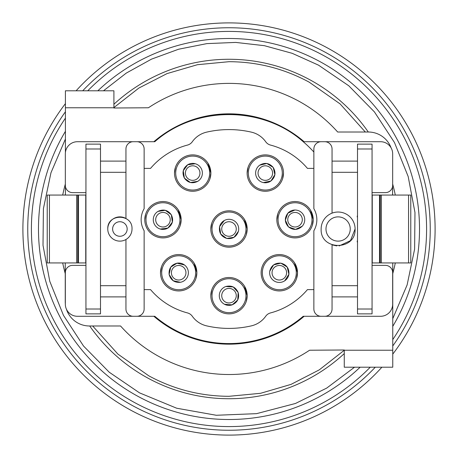 <?xml version="1.0" encoding="UTF-8"?>
<svg xmlns="http://www.w3.org/2000/svg" width="458" height="458" viewBox="0 0 458 458"><rect width="100%" height="100%" fill="white"/><g stroke="black" fill="none" stroke-linecap="round" stroke-linejoin="round"><path stroke-width="0.69" d="M246.232 301.496L247.183 295.679L244.458 286.101M211.768 289.862L210.817 295.679A18.183 18.183 0 0 1 229 277.496A18.183 18.183 0 0 1 247.183 295.679A18.183 18.183 0 0 1 229 313.867A18.183 18.183 0 0 1 210.817 295.679M196.86 272.533L194.14 263.178M161.445 266.928L160.489 272.745A18.183 18.183 0 0 1 178.677 254.562A18.183 18.183 0 0 1 196.86 272.745A18.183 18.183 0 0 1 178.677 290.933A18.183 18.183 0 0 1 160.489 272.745M195.995 278.287L196.86 272.791M180.2 225.536L181.156 219.72L178.219 209.81M145.65 214.172L144.785 219.674M209.913 178.895L210.869 173.078L207.932 163.168M175.362 167.536L174.498 173.021M248.087 167.262L247.131 173.078A18.183 18.183 0 0 1 265.314 154.89A18.183 18.183 0 0 1 283.502 173.078A18.183 18.183 0 0 1 265.314 191.261A18.183 18.183 0 0 1 247.131 173.078M249.856 182.656L250.074 182.994M282.638 178.614L283.502 173.135M313.215 219.508L310.484 210.13M277.8 213.903L276.844 219.72A18.183 18.183 0 0 1 295.032 201.537A18.183 18.183 0 0 1 313.215 219.72A18.183 18.183 0 0 1 295.032 237.908A18.183 18.183 0 0 1 276.844 219.72M312.35 225.262L313.215 219.766M296.555 278.556L297.511 272.745L294.574 262.835M313.61 151.753A114.569 114.569 0 0 0 303.202 141.705M253.263 117.03A114.569 114.569 0 0 0 204.737 117.03M85.944 265.371L72.604 265.371A7.276 7.276 0 0 0 65.334 272.647L65.334 304.164A12.126 12.126 0 0 0 77.454 316.289L154.798 316.289A114.569 114.569 0 0 0 303.202 316.289L313.867 316.289M246.232 234.817L247.183 229L244.458 219.422M211.768 223.183L210.817 229A18.183 18.183 0 0 1 229 210.817A18.183 18.183 0 0 1 247.183 229A18.183 18.183 0 0 1 229 247.183A18.183 18.183 0 0 1 210.817 229M154.798 316.289A114.569 114.569 0 0 0 303.202 316.289L324.774 316.289A7.276 7.276 0 0 0 332.05 309.013L332.05 244.853L336.807 245.923M125.95 296.893L100.491 296.893L100.491 161.107L125.95 161.107M119.962 216.874A12.126 12.126 0 0 1 125.95 218.5L125.95 148.987A7.276 7.276 0 0 1 133.226 141.711L154.798 141.711C195.652 105.558 262.348 105.558 303.202 141.711L380.546 141.711A12.126 12.126 0 0 1 392.666 153.836L392.666 185.353A7.276 7.276 0 0 1 385.396 192.629L372.056 192.629L372.056 161.107M324.774 316.289L380.546 316.289A12.126 12.126 0 0 0 392.666 304.164L392.666 272.647A7.276 7.276 0 0 0 385.396 265.371L372.056 265.371L372.056 296.893M144.133 168.384L150.556 168.384A72.742 72.742 0 0 1 187.517 145.066A8.484 8.484 0 0 0 192.286 141.762A24.245 24.245 0 0 1 206.621 132.139A99.415 99.415 0 0 1 251.379 132.139A24.245 24.245 0 0 1 265.714 141.762A8.484 8.484 0 0 0 270.483 145.066A72.742 72.742 0 0 1 307.444 168.384L313.867 168.384L313.867 148.987L313.867 208.699A21.824 21.824 0 0 1 313.867 230.74L313.867 309.013L313.867 289.616L307.444 289.616A72.742 72.742 0 0 1 270.483 312.934A8.484 8.484 0 0 0 265.714 316.238A24.245 24.245 0 0 1 251.379 325.861A99.415 99.415 0 0 1 206.621 325.861A24.245 24.245 0 0 1 192.286 316.238A8.484 8.484 0 0 0 187.517 312.934A72.742 72.742 0 0 1 150.556 289.616L144.133 289.616M100.491 285.695L125.95 285.695M119.813 216.874A12.126 12.126 0 0 0 107.767 229A12.126 12.126 0 0 0 119.887 241.126A12.126 12.126 0 0 0 132.013 229C132.757 213.359 107.023 213.359 107.767 229M100.491 172.305L125.95 172.305M133.226 141.711L77.454 141.711A12.126 12.126 0 0 0 65.334 153.836L65.334 185.353A7.276 7.276 0 0 0 72.604 192.629L85.944 192.629M303.202 141.711L313.867 141.711M332.05 161.107L357.509 161.107M357.509 172.305L332.05 172.305M338.239 212.025L337.952 212.025M339.16 245.94L350.479 240.627L355.087 229A16.975 16.975 0 0 0 338.113 212.025A16.975 16.975 0 0 0 321.138 229C320.096 250.892 356.124 250.892 355.087 229M357.509 285.695L332.05 285.695M357.509 296.893L332.05 296.893M321.138 316.289A7.276 7.276 0 0 1 313.867 309.013M332.05 213.147L332.05 148.987A7.276 7.276 0 0 0 324.774 141.711M313.867 148.987A7.276 7.276 0 0 1 321.138 141.711M136.862 316.289A7.276 7.276 0 0 0 144.133 309.013L144.133 230.74A21.824 21.824 0 0 1 144.133 208.699L144.133 148.987A7.276 7.276 0 0 0 136.862 141.711M125.95 239.5L125.95 309.013A7.276 7.276 0 0 0 133.226 316.289M174.498 173.078A18.183 18.183 0 0 1 192.686 154.89A18.183 18.183 0 0 1 210.869 173.078A18.183 18.183 0 0 1 192.686 191.261A18.183 18.183 0 0 1 174.498 173.078M261.14 272.745A18.183 18.183 0 0 1 279.323 254.562A18.183 18.183 0 0 1 297.511 272.745A18.183 18.183 0 0 1 279.323 290.933A18.183 18.183 0 0 1 261.14 272.745M144.785 219.72A18.183 18.183 0 0 1 162.968 201.537A18.183 18.183 0 0 1 181.156 219.72A18.183 18.183 0 0 1 162.968 237.908A18.183 18.183 0 0 1 144.785 219.72A18.183 18.183 0 0 1 162.968 201.537A18.183 18.183 0 0 1 181.156 219.72M127.164 229A7.276 7.276 0 0 1 119.887 236.276A7.276 7.276 0 0 1 112.616 229A7.276 7.276 0 0 1 119.887 221.724A7.276 7.276 0 0 1 127.164 229M325.987 229A12.126 12.126 0 0 1 338.113 216.874A12.126 12.126 0 0 1 350.233 229A12.126 12.126 0 0 1 338.113 241.126A12.126 12.126 0 0 1 325.987 229M282.431 208.344A16.975 16.975 0 0 1 306.402 207.125A16.975 16.975 0 0 1 307.627 231.095A16.975 16.975 0 0 1 283.657 232.321A16.975 16.975 0 0 1 282.431 208.344M212.512 224.975A16.975 16.975 0 0 1 233.025 212.512A16.975 16.975 0 0 1 245.488 233.025A16.975 16.975 0 0 1 224.975 245.488A16.975 16.975 0 0 1 212.512 224.975M201.503 187.58A16.975 16.975 0 0 1 178.185 181.9A16.975 16.975 0 0 1 183.864 158.577A16.975 16.975 0 0 1 207.188 164.256A16.975 16.975 0 0 1 201.503 187.58M255.421 159.287A16.975 16.975 0 0 1 279.105 163.18A16.975 16.975 0 0 1 275.212 186.87A16.975 16.975 0 0 1 251.528 182.971A16.975 16.975 0 0 1 255.421 159.287M181.677 289.45A16.975 16.975 0 0 1 161.972 275.745A16.975 16.975 0 0 1 175.677 256.039A16.975 16.975 0 0 1 195.383 269.745A16.975 16.975 0 0 1 181.677 289.45M296.086 275.407A16.975 16.975 0 0 1 276.661 289.508A16.975 16.975 0 0 1 262.56 270.083A16.975 16.975 0 0 1 281.985 255.982A16.975 16.975 0 0 1 296.086 275.407M223.412 279.655A16.975 16.975 0 0 1 245.024 290.091A16.975 16.975 0 0 1 234.588 311.703A16.975 16.975 0 0 1 212.976 301.272A16.975 16.975 0 0 1 223.412 279.655M154.243 205.161A16.975 16.975 0 0 1 177.527 210.995A16.975 16.975 0 0 1 171.693 234.278A16.975 16.975 0 0 1 148.409 228.445A16.975 16.975 0 0 1 154.243 205.161M288.477 226.87L285.34 220.178L287.83 213.222L294.866 210.022M302.228 226.218C297.855 230.208 293.286 230.443 288.529 226.916C284.544 222.542 284.309 217.979 287.83 213.222A9.698 9.698 0 0 1 301.53 212.523A9.698 9.698 0 0 1 302.228 226.218L295.547 229.406L288.563 226.945M226.63 238.406L220.693 234.004L219.577 226.699L224.248 220.544M238.423 231.301C236.465 236.883 232.561 239.259 226.699 238.423C221.117 236.465 218.741 232.561 219.577 226.699A9.698 9.698 0 0 1 231.301 219.577A9.698 9.698 0 0 1 238.423 231.301L234.055 237.278L226.739 238.435M184.362 178.053L183.269 170.748L187.643 164.794C182.908 168.344 181.826 172.786 184.397 178.116C187.952 182.851 192.394 183.933 197.724 181.362L190.408 182.507L184.419 178.151M197.724 181.362A9.698 9.698 0 0 0 200.97 168.04A9.698 9.698 0 0 0 187.643 164.794L195.297 163.735M273.237 167.485L274.88 174.687L270.97 180.956C275.424 177.057 276.163 172.546 273.197 167.422C269.293 162.974 264.781 162.229 259.663 165.201L266.871 163.506L273.174 167.388M259.663 165.201A9.698 9.698 0 0 0 257.436 178.734A9.698 9.698 0 0 0 270.97 180.956L263.419 182.587M169.117 274.388L170.737 267.18L176.965 263.201C171.263 264.804 168.653 268.56 169.128 274.457C170.737 280.159 174.492 282.769 180.389 282.294L173.153 280.72L169.139 274.497M180.389 282.294A9.698 9.698 0 0 0 188.221 271.033A9.698 9.698 0 0 0 176.965 263.201L184.482 264.976M280.92 263.178L287.195 267.077L288.901 274.268L284.75 280.783M269.745 271.222C271.239 265.497 274.937 262.812 280.846 263.167C286.576 264.661 289.261 268.359 288.901 274.268A9.698 9.698 0 0 1 277.8 282.323A9.698 9.698 0 0 1 269.745 271.222L273.609 264.907L280.806 263.161M238.183 292.553L237.719 299.927L232.195 304.839C237.57 302.354 239.557 298.238 238.16 292.485C235.675 287.114 231.559 285.122 225.805 286.519L233.196 286.937L238.143 292.444M225.805 286.519A9.698 9.698 0 0 0 219.84 298.874A9.698 9.698 0 0 0 232.195 304.839L224.489 304.267M171.326 214.796L172.368 222.113L167.954 228.038C172.712 224.517 173.822 220.086 171.286 214.733C167.765 209.976 163.334 208.865 157.981 211.401L165.309 210.308L171.269 214.699M157.981 211.401A9.698 9.698 0 0 0 154.649 224.706A9.698 9.698 0 0 0 167.954 228.038L160.294 229.04M391.086 147.848A24.245 24.245 0 0 0 368.346 132.013L337.666 132.013A145.57 145.57 0 0 0 148.421 107.767L113.905 108.008L113.905 90.793L65.408 90.793L65.408 152.485M66.393 309.127A24.245 24.245 0 0 0 89.487 325.987L120.563 325.987A145.57 145.57 0 0 0 309.568 350.233L344.267 349.992L344.267 367.207L392.758 367.207L392.758 262.944M153.865 141.711A115.176 115.176 0 0 1 304.135 141.711M304.135 316.289A115.176 115.176 0 0 1 153.865 316.289M85.944 309.013L85.944 313.867L100.491 313.867L100.491 144.133L85.944 144.133L85.944 309.013L100.491 309.013M78.484 195.056L47.22 195.056L47.22 262.944L78.484 262.944L78.484 195.056L85.755 195.056L85.755 262.944L78.484 262.944M379.516 262.944L410.78 262.944L410.78 195.056L379.516 195.056L379.516 262.944L372.245 262.944L372.245 195.056L379.516 195.056M357.166 216.874L357.509 215.26M357.509 242.74L357.166 241.126M357.509 313.867L372.056 313.867L372.056 309.013L357.509 309.013L357.509 313.867M357.509 148.987L372.056 148.987L372.056 144.133L357.509 144.133L357.509 309.013M372.056 309.013L372.056 148.987M85.944 148.987L100.491 148.987M392.592 186.4L392.592 195.056M65.408 195.056L65.408 186.4M65.334 303.837A24.245 24.245 0 0 1 65.242 301.742L65.242 262.944M113.905 107.578L138.86 88.056L167.05 73.589L197.455 64.698L229 61.693C257.448 61.807 284.183 68.637 309.207 82.177L340.094 103.903L365.324 132.013M392.592 193.952L392.827 195.056M392.827 262.944L392.758 263.264M344.267 350.267L319.289 369.852L291.059 384.371L260.596 393.296L229 396.307C200.552 396.193 173.817 389.363 148.793 375.823L117.906 354.097L92.676 325.987M65.242 263.264L65.173 262.944M65.173 195.056L65.408 193.952M113.905 104.258A169.729 169.729 0 0 1 368.289 132.013M392.666 184.047A169.729 169.729 0 0 1 395.3 195.056M395.3 262.944A169.729 169.729 0 0 1 392.758 273.621M344.267 353.587A169.729 169.729 0 0 1 89.711 325.987M65.242 273.621A169.729 169.729 0 0 1 62.7 262.944M62.7 195.056A169.729 169.729 0 0 1 65.334 184.047M65.408 118.147A197.616 197.616 0 0 0 370.241 367.207M392.758 339.607A197.616 197.616 0 0 0 87.759 90.793M392.758 345.985A201.251 201.251 0 0 0 403.286 128.377A201.251 201.251 0 0 0 82.709 90.793M65.408 111.786A201.251 201.251 0 0 0 54.714 329.623A201.251 201.251 0 0 0 375.291 367.207M76.108 90.793A206.1 206.1 0 0 1 407.488 125.95A206.1 206.1 0 0 1 392.758 354.143M381.892 367.207A206.1 206.1 0 0 1 50.512 332.05A206.1 206.1 0 0 1 65.408 103.64M235.927 23.015A206.1 206.1 0 0 0 222.061 23.015M54.078 120.007A206.1 206.1 0 0 0 47.145 132.018M222.073 434.986A206.1 206.1 0 0 0 235.939 434.986M403.922 337.993A206.1 206.1 0 0 0 410.855 325.981M290.154 225.118A7.276 7.276 0 0 1 289.633 214.848A7.276 7.276 0 0 1 299.904 214.321A7.276 7.276 0 0 1 300.431 224.597A7.276 7.276 0 0 1 290.154 225.118M227.277 236.065A7.276 7.276 0 0 1 221.935 227.277A7.276 7.276 0 0 1 230.723 221.935A7.276 7.276 0 0 1 236.065 230.723A7.276 7.276 0 0 1 227.277 236.065M198.898 169.3A7.276 7.276 0 0 1 196.465 179.296A7.276 7.276 0 0 1 186.469 176.857A7.276 7.276 0 0 1 188.902 166.861A7.276 7.276 0 0 1 198.898 169.3M259.405 177.32A7.276 7.276 0 0 1 261.077 167.17A7.276 7.276 0 0 1 271.228 168.836A7.276 7.276 0 0 1 269.556 178.986A7.276 7.276 0 0 1 259.405 177.32M185.834 271.462A7.276 7.276 0 0 1 179.96 279.907A7.276 7.276 0 0 1 171.515 274.033A7.276 7.276 0 0 1 177.389 265.588A7.276 7.276 0 0 1 185.834 271.462M280.468 265.56A7.276 7.276 0 0 1 286.508 273.89A7.276 7.276 0 0 1 278.183 279.93A7.276 7.276 0 0 1 272.138 271.605A7.276 7.276 0 0 1 280.468 265.56M222.13 298.078A7.276 7.276 0 0 1 226.607 288.809A7.276 7.276 0 0 1 235.87 293.286A7.276 7.276 0 0 1 231.393 302.549A7.276 7.276 0 0 1 222.13 298.078M156.728 223.458A7.276 7.276 0 0 1 159.229 213.48A7.276 7.276 0 0 1 169.208 215.981A7.276 7.276 0 0 1 166.706 225.96A7.276 7.276 0 0 1 156.728 223.458M76.641 195.056L76.641 262.944M77.746 195.056L77.746 262.944M381.359 262.944L381.359 195.056M380.255 262.944L380.255 195.056M408.565 262.944L408.565 195.056M49.435 195.056L49.435 262.944M113.905 107.767L65.408 107.767M344.267 350.233L392.758 350.233M97.857 90.793A190.528 190.528 0 0 1 392.758 326.382M360.143 367.207A190.528 190.528 0 0 1 65.408 131.337M354.526 367.207L326.691 388.103L295.462 403.475L256.526 413.66L216.313 415.269L176.691 408.221L139.495 392.85L109.199 372.194L83.522 346.019L63.456 315.333L49.779 281.315L43.006 245.276L43.413 208.613L50.975 172.735L65.408 139.026M103.474 90.793L126.265 73.103L151.506 59.139L178.597 49.229L206.89 43.613L235.715 42.417L264.375 45.68L292.198 53.317L318.505 65.15L348.767 85.778L374.426 111.912L394.481 142.553L408.175 176.525L414.971 212.512L414.616 249.129L407.11 284.979L392.758 318.671"/></g></svg>
